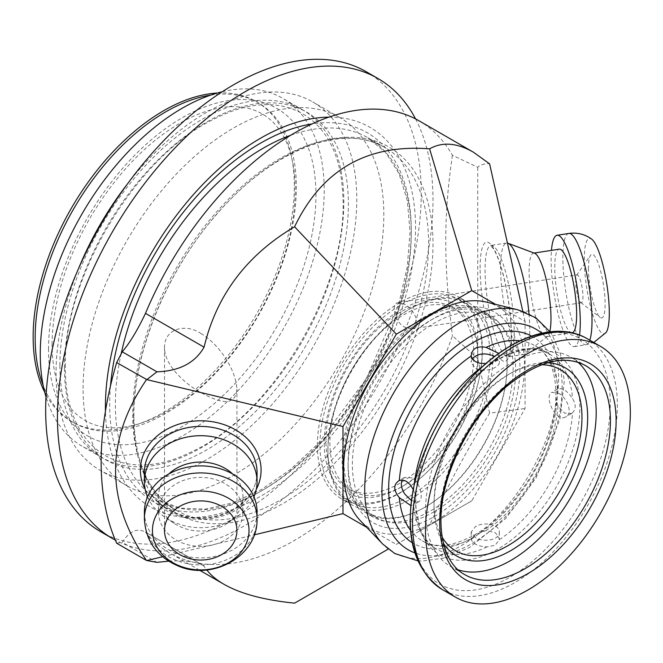 <?xml version="1.0" encoding="UTF-8"?>
<svg xmlns="http://www.w3.org/2000/svg" width="663" height="663" viewBox="0 0 663 663"><rect width="100%" height="100%" fill="white"/><g stroke="black" fill="none" stroke-linecap="round" stroke-linejoin="round"><path stroke-width="0.5" stroke-dasharray="3.31 2.49" d="M472.18 358.749L471.186 362.595L475.28 368.189C483.36 373.219 499.968 368.031 499.322 362.056L494.706 356.421M475.28 537.469L471.161 532.116L475.28 526.754C483.36 521.408 499.96 524.168 499.322 532.116C499.968 540.055 483.36 542.823 475.28 537.469M558.544 393.267C567.213 397.585 573.122 413.347 565.92 416.762C556.124 423.408 543.461 396.209 551.84 392.372L558.544 393.267M411.458 500.615L418.643 501.792C424.138 499.363 420.334 482.382 411.938 477.907L404.563 477.401L402.209 479.937M404.546 304.358L398.131 302.601C395.554 303.041 394.212 305.187 394.112 309.049C396.167 321.688 402.035 328.334 411.706 328.997C422.513 328.351 414.682 308.602 404.546 304.358M200.732 333.39C217.365 343.028 235.39 367.004 236.94 389.148C235.39 408.499 217.365 401.488 200.732 392.521C186.038 384.441 164.391 366.001 164.515 347.329C164.391 328.086 186.038 323.395 200.732 333.39M442.171 537.196A104.613 60.399 -60 0 1 434.033 502.935A104.613 60.399 -60 0 1 507.999 374.81A104.613 60.399 -60 0 1 541.746 364.733M547.688 362.76A108.641 62.72 120 0 0 510.85 373.161L507.999 374.81L510.85 373.161A108.641 62.72 120 0 0 434.033 506.217A108.641 62.72 120 0 0 443.439 543.328M366.714 527.325L396.317 544.422L471.741 500.872L525.071 408.499L525.071 321.406L495.468 304.309M486.518 302.121A127.951 73.875 -60 0 1 520.206 399.582A127.951 73.875 -60 0 1 434.033 521.988A127.951 73.875 -60 0 1 360.341 520.679M217.414 93.011A184.687 106.627 -60 0 1 256.084 101.522A184.687 106.627 -60 0 1 256.084 314.784A184.687 106.627 -60 0 1 71.397 421.411A184.687 106.627 -60 0 1 44.694 392.181M210.71 95.099A184.687 106.627 -60 0 1 258.098 102.69A184.687 106.627 -60 0 1 258.098 315.944A184.687 106.627 -60 0 1 73.419 422.571A184.687 106.627 -60 0 1 43.145 385.327M222.204 91.767A200.781 115.917 -60 0 1 282.62 98.265A200.781 115.917 -60 0 1 282.629 330.108A200.781 115.917 -60 0 1 81.847 446.025A200.781 115.917 -60 0 1 46.004 396.946M59.894 365.446A200.781 115.917 -60 0 1 147.534 163.388A200.781 115.917 -60 0 1 302.253 109.602A200.781 115.917 -60 0 1 302.253 341.437A200.781 115.917 -60 0 1 101.48 457.362A200.781 115.917 -60 0 1 59.894 365.446M127.246 184.198A212.649 122.771 -60 0 1 312.745 101.945A212.649 122.771 -60 0 1 312.745 347.495A212.649 122.771 -60 0 1 100.096 470.266A212.649 122.771 -60 0 1 56.057 372.921A212.649 122.771 -60 0 1 78.582 268.498M83.082 388.526A212.649 122.771 -60 0 1 175.902 174.526A212.649 122.771 -60 0 1 339.771 117.55A212.649 122.771 -60 0 1 339.771 363.1A212.649 122.771 -60 0 1 127.122 485.871A212.649 122.771 -60 0 1 83.082 388.526M366.225 71.728A265.556 153.319 -60 0 1 366.225 378.374A265.556 153.319 -60 0 1 100.668 531.693M415.552 118.901A265.556 153.319 -60 0 1 354.407 421.875A265.556 153.319 -60 0 1 115.287 540.063M328.848 117.144A219.287 126.608 -60 0 1 408.773 284.004A219.287 126.608 -60 0 1 239.418 506.863A219.287 126.608 -60 0 1 105.458 411.101M396.317 544.422L429.607 525.204C446.589 487.819 466.586 450.475 489.601 413.173L525.071 408.499M471.741 500.872L429.607 525.204M168.642 561.155C184.662 560.152 196.231 561.611 203.35 565.522L206.773 569.931M162.601 556.763L254.302 534.834M525.071 321.406L522.784 311.245M419.016 120.79A249.462 144.028 -60 0 1 452.431 155.308L477.725 167.25C481.164 164.474 485.125 163.347 489.601 163.852M489.601 413.173L477.725 358.617L477.725 167.25M477.725 358.617L452.431 335.751A249.462 144.028 -60 0 1 169.554 552.876A249.462 144.028 -60 0 1 145.487 532.14L203.35 565.522M452.431 155.308C443.539 215.55 443.539 263.277 452.431 335.751M204.071 565.962L145.487 532.14C137.407 527.69 129.666 531.08 122.257 542.326L156.94 562.348M144.401 511.894A56.33 45.996 180 0 0 200.732 557.89A56.33 45.996 180 0 0 257.062 511.894M158.482 511.894A42.25 34.493 180 0 0 200.732 546.387A42.25 34.493 180 0 0 242.973 511.894A42.25 34.493 180 0 0 200.732 477.401A42.25 34.493 180 0 0 158.482 511.894L158.482 496.562A42.25 34.493 180 0 0 173.946 523.24A42.25 34.493 180 0 0 227.508 523.24A42.25 34.493 180 0 0 242.973 496.562A42.25 34.493 180 0 0 232.738 474.045M168.725 474.045A42.25 34.493 180 0 0 158.482 496.562M147.517 496.794A56.33 45.996 180 0 0 165.021 517.264A56.33 45.996 180 0 0 236.434 517.264A56.33 45.996 180 0 0 253.937 496.794M606.098 332.478A48.283 10.202 81.2 0 1 596.791 325.541A48.283 10.202 81.2 0 1 584.294 259.192A48.283 10.202 81.2 0 1 591.653 239.111M588.462 268.167A32.189 6.804 -98.8 0 0 600.139 317.403A32.189 6.804 -98.8 0 0 603.512 285.073A32.189 6.804 -98.8 0 0 590.534 255.28A32.189 6.804 -98.8 0 0 588.462 268.167M579.553 335.08A56.33 11.901 81.2 0 1 574.307 346.592A56.33 11.901 81.2 0 1 559.1 317.734A56.33 11.901 81.2 0 1 551.119 259.515A56.33 11.901 81.2 0 1 551.459 250.382M572.152 332.677A42.25 8.926 81.2 0 1 560.749 311.03A42.25 8.926 81.2 0 1 554.765 267.363A42.25 8.926 81.2 0 1 559.24 249.172M549.801 331.517A42.25 8.926 81.2 0 1 547.505 336.191A42.25 8.926 81.2 0 1 546.503 336.647A42.25 8.926 81.2 0 1 535.099 315A42.25 8.926 81.2 0 1 529.115 271.333A42.25 8.926 81.2 0 1 533.591 253.142A42.25 8.926 81.2 0 1 534.676 253.274M528.991 313.806A56.33 11.901 81.2 0 1 525.113 353.802A56.33 11.901 81.2 0 1 523.787 354.415A56.33 11.901 81.2 0 1 508.579 325.55A56.33 11.901 81.2 0 1 500.59 267.33A56.33 11.901 81.2 0 1 506.557 243.072A56.33 11.901 81.2 0 1 507.435 243.089M575.658 280.971A14.08 2.975 81.2 0 1 576.561 275.336A14.08 2.975 81.2 0 1 577.15 274.905A14.08 2.975 81.2 0 1 582.238 288.364A14.08 2.975 81.2 0 1 581.451 302.742A14.08 2.975 81.2 0 1 580.763 302.51A14.08 2.975 81.2 0 1 575.658 280.971M116.671 543.221L122.257 542.326M499.222 539.79L499.322 538.712L495.493 532.779L486.095 530.549L475.28 534.585L471.186 539.16C472.736 543.867 477.998 546.436 486.965 546.867L495.203 545.293L499.222 539.79A112.66 65.049 -60 0 0 572.517 412.834C576.048 409.005 576.048 404.289 572.517 398.678C567.661 391.137 562.804 387.863 557.956 388.874L551.84 392.372M520.024 340.774A112.66 65.049 -60 0 1 534.966 345.705A112.66 65.049 -60 0 1 557.956 388.874C555.188 391.327 555.188 397.062 557.956 406.087L564.578 413.115L571.63 413.463L572.517 412.834M458.166 569.824A120.707 69.69 -60 0 1 450.492 566.401A120.707 69.69 -60 0 1 450.492 427.022A120.707 69.69 -60 0 1 571.199 357.332A120.707 69.69 -60 0 1 578.003 362.263M498.783 353.412L499.222 356.363C497.664 359.586 493.579 361.948 486.965 363.44L485.979 363.539M413.256 489.501L413.662 490.396C415.684 497.424 415.684 502.148 413.662 504.551L410.886 505.645M408.988 496.695A114.674 66.209 -60 0 1 351.655 502.372A114.674 66.209 -60 0 1 327.903 449.879A114.674 66.209 -60 0 1 408.988 309.43A114.674 66.209 -60 0 1 466.329 303.753A114.674 66.209 -60 0 1 483.907 395.637A114.674 66.209 -60 0 1 408.988 496.695M492.924 356.246A116.688 67.369 120 0 0 468.758 302.834A116.688 67.369 120 0 0 410.414 308.61A116.688 67.369 120 0 0 327.903 451.52A116.688 67.369 120 0 0 352.07 504.933A116.688 67.369 120 0 0 410.414 499.156A116.688 67.369 120 0 0 492.924 356.246M401.024 487.164A108.641 62.72 -60 0 1 324.207 442.809A108.641 62.72 -60 0 1 401.024 309.762A108.641 62.72 -60 0 1 477.841 354.108A108.641 62.72 -60 0 1 401.024 487.164L403.875 485.523A104.613 60.399 120 0 0 477.841 357.398A104.613 60.399 120 0 0 456.177 309.505A104.613 60.399 120 0 0 375.565 337.533A104.613 60.399 120 0 0 329.901 442.809A104.613 60.399 120 0 0 351.564 490.703A104.613 60.399 120 0 0 403.875 485.523L401.024 487.164M401.024 492.095A114.674 66.209 -60 0 1 343.691 497.772A114.674 66.209 -60 0 1 343.691 365.363A114.674 66.209 -60 0 1 458.365 299.154A114.674 66.209 -60 0 1 475.943 391.037A114.674 66.209 -60 0 1 401.024 492.095M317.378 445.445A116.688 67.369 -60 0 1 368.313 328.011A116.688 67.369 -60 0 1 458.232 296.751A116.688 67.369 -60 0 1 458.232 431.489A116.688 67.369 -60 0 1 341.544 498.858A116.688 67.369 -60 0 1 317.378 445.445M325.914 440.514A104.613 60.399 -60 0 1 371.578 335.229A104.613 60.399 -60 0 1 452.191 307.209A104.613 60.399 -60 0 1 452.191 428.008A104.613 60.399 -60 0 1 347.578 488.407A104.613 60.399 -60 0 1 325.914 440.514M348.108 467.125A121.511 70.154 -60 0 1 434.025 318.298A121.511 70.154 -60 0 1 519.949 367.907A121.511 70.154 -60 0 1 434.033 516.734A121.511 70.154 -60 0 1 348.108 467.125L348.108 463.18A116.688 67.369 -60 0 1 430.61 320.27A116.688 67.369 -60 0 1 488.954 314.494A116.688 67.369 -60 0 1 488.954 449.232A116.688 67.369 -60 0 1 372.274 516.601A116.688 67.369 -60 0 1 348.108 463.18M434.033 511.803A115.478 66.673 -60 0 1 376.294 517.521A115.478 66.673 -60 0 1 376.286 384.184A115.478 66.673 -60 0 1 491.764 317.511A115.478 66.673 -60 0 1 509.466 410.041A115.478 66.673 -60 0 1 434.033 511.803M425.497 506.88A115.478 66.673 -60 0 1 367.758 512.598A115.478 66.673 -60 0 1 367.758 379.253A115.478 66.673 -60 0 1 483.236 312.58A115.478 66.673 -60 0 1 507.145 365.446A115.478 66.673 -60 0 1 425.497 506.872A115.478 66.673 -60 0 1 425.497 506.88L424.643 507.369A116.688 67.369 -60 0 1 366.299 513.145A116.688 67.369 -60 0 1 342.133 459.732A116.688 67.369 -60 0 1 393.068 342.307A116.688 67.369 -60 0 1 482.979 311.046A116.688 67.369 -60 0 1 507.145 364.459A116.688 67.369 -60 0 1 424.643 507.369L425.497 506.872M48.515 349.351A189.112 109.18 -60 0 1 249.097 99.823A189.112 109.18 -60 0 1 249.097 367.261A189.112 109.18 -60 0 1 48.515 349.351M64.444 368.073A200.781 115.917 -60 0 1 277.407 103.155A200.781 115.917 -60 0 1 277.407 387.093A200.781 115.917 -60 0 1 64.444 368.073M144.401 518.914A56.33 45.996 180 0 0 200.715 564.901A56.33 45.996 180 0 0 257.062 518.938M589.78 340.177A56.33 11.901 81.2 0 1 586.051 344.777A56.33 11.901 81.2 0 1 577.432 335.105A56.33 11.901 81.2 0 1 562.854 257.7A56.33 11.901 81.2 0 1 568.821 233.442M133.586 416.919A211.721 122.241 -60 0 1 358.144 137.564A211.721 122.241 -60 0 1 358.144 436.983A211.721 122.241 -60 0 1 133.586 416.919M132.716 414.383A209.226 120.799 120 0 0 176.051 510.17A209.226 120.799 120 0 0 385.278 389.372A209.226 120.799 120 0 0 385.278 147.774A209.226 120.799 120 0 0 224.044 203.831A209.226 120.799 120 0 0 132.716 414.383M110.497 385.816A213.254 123.119 120 0 0 109.685 404.372A213.254 123.119 120 0 0 242.965 500.366A213.254 123.119 120 0 0 407.198 272.766A213.254 123.119 120 0 0 312.066 123.923M290.659 135.285A209.226 120.799 -60 0 1 367.932 137.763A209.226 120.799 -60 0 1 367.94 379.36A209.226 120.799 -60 0 1 158.706 500.159A209.226 120.799 -60 0 1 115.37 404.372A209.226 120.799 -60 0 1 121.097 354.025M480.12 268.092A60.358 12.754 81.2 0 1 503.548 275.899A60.358 12.754 81.2 0 1 503.548 361.252A60.358 12.754 81.2 0 1 480.12 268.092M485.051 269.733A56.33 11.901 -98.8 0 0 493.032 327.953A56.33 11.901 -98.8 0 0 508.239 356.818A56.33 11.901 -98.8 0 0 511.388 299.328A56.33 11.901 -98.8 0 0 491.018 245.476A56.33 11.901 -98.8 0 0 485.051 269.733M257.062 472.404A56.33 45.996 -0 0 1 200.732 518.4A56.33 45.996 -0 0 1 144.401 472.404C143.241 497.838 174.41 521.101 206.98 517.38C235.116 515.317 257.758 494.266 257.062 472.404M145.189 489.36A60.358 49.277 180 0 0 200.732 519.361A60.358 49.277 180 0 0 256.274 489.36M517.919 309.82A137.108 79.162 -60 0 1 554.011 414.251A137.108 79.162 -60 0 1 461.672 545.425A137.108 79.162 -60 0 1 382.7 544.016M541.654 333.191A127.445 73.585 -60 0 1 553.497 436.884A127.445 73.585 -60 0 1 472.023 543.511A127.445 73.585 -60 0 1 414.814 552.884M531.535 336.058A119.315 68.886 -60 0 1 551.284 431.273A119.315 68.886 -60 0 1 473.034 537.453A119.315 68.886 -60 0 1 412.237 542.682M557.956 406.087A112.66 65.049 -60 0 1 486.095 530.549M450.492 566.401L464.722 574.614A120.707 69.69 -60 0 1 464.722 435.235A120.707 69.69 -60 0 1 585.429 365.545L571.199 357.332M497.756 549.097A116.091 67.029 -60 0 1 426.657 447.956A116.091 67.029 -60 0 1 568.846 365.868A116.091 67.029 -60 0 1 497.756 549.097M419.762 562.87A141.418 81.648 120 0 0 510.286 577.009A141.418 81.648 120 0 0 607.888 430.328A141.418 81.648 120 0 0 552.776 332.486M587.377 338.793A144.849 83.629 -60 0 1 609.579 454.859A144.849 83.629 -60 0 1 514.952 582.504A144.849 83.629 -60 0 1 442.528 589.68M499.222 356.363A112.66 65.049 -60 0 1 549.42 354.05A112.66 65.049 -60 0 1 572.517 398.678M486.965 546.867A112.66 65.049 -60 0 1 436.76 549.179A112.66 65.049 -60 0 1 413.662 504.551M413.662 490.396A112.66 65.049 -60 0 1 414.077 485.531M482.954 366.225A112.66 65.049 -60 0 1 486.965 363.44M471.186 539.16A112.66 65.049 -60 0 1 422.306 540.842A112.66 65.049 -60 0 1 410.571 530.359M258.098 102.69L256.084 101.522M73.419 422.571L71.397 421.411M52.045 344.42C52.584 302.585 65.927 259.266 92.074 214.447C120.127 168.833 152.589 136.711 189.444 118.097C208.397 109.072 225.395 105.376 240.437 107.008C256.598 108.749 269.476 116.174 279.065 129.302C287.8 141.219 293.063 157.33 294.861 177.626C297.596 221.169 284.974 267.695 256.979 317.196C228.627 364.285 195.552 397.369 157.736 416.447C138.832 425.406 121.884 429.069 106.876 427.42C90.732 425.663 77.869 418.212 68.289 405.068C57.739 390.598 52.327 370.385 52.045 344.42M302.253 109.602L282.62 98.265M101.48 457.362L81.847 446.025M65.388 366.763C62.736 278.485 137.39 153.766 216.925 117.707C283.863 84.309 339 117.061 342.597 192.411C350.702 282.165 273.454 414.947 191.806 451.66C121.47 487.23 64.41 449.05 65.388 366.763M339.771 117.55L312.745 101.945M127.122 485.871L100.096 470.266M199.571 570.213L169.554 552.876M242.973 496.562L242.973 511.894M227.508 523.24L236.434 517.264M173.946 523.24L165.021 517.264M236.94 530.483L236.94 389.148M164.515 530.483L164.515 347.329M574.307 346.592L586.051 344.777L593.783 342.489M546.503 336.647L571.73 332.743M533.591 253.142L534.113 253.059M547.505 336.191L525.113 353.802M580.763 302.51L600.139 317.403M576.561 275.336L590.534 255.28M411.706 328.997L581.451 302.742M398.131 302.601L577.15 274.905M133.893 416.032C133.255 352.318 167.225 269.849 217.688 213.171C272.974 148.96 344.296 122.332 385.278 147.774L367.932 137.763L385.717 152.531L399.035 173.698L407.306 200.582L410.09 232.158L407.206 267.164L398.72 304.201L366.457 378.515L318.232 443.613L290.394 469.47L261.529 489.468L232.788 502.844L205.373 509.118L180.394 508.165L158.706 500.159L176.051 510.17C148.711 493.711 134.655 462.335 133.893 416.032M506.557 243.072L490.537 245.459L493.388 248.724C496.081 252.951 498.816 259.763 501.601 269.153C505.935 284.303 508.886 300.596 510.452 318.025C511.546 331.367 511.471 341.893 510.237 349.575L507.792 356.984L523.787 354.415M417.765 560.807L421.883 561.072L445.544 557.881L469.653 547.406L505.687 518.524L535.977 478.156L559.904 419.323L564.296 380.761L560.417 353.843L552.329 335.304L549.992 331.782M434.033 502.935L434.033 506.217M549.42 354.05L534.966 345.705C554.815 355.782 562.87 393.524 548.873 436.138C536.417 476.722 505.479 517.554 474.617 534.859C452.962 546.585 435.525 548.583 422.306 540.842L436.76 549.179C429.566 545.11 424.063 538.165 420.251 528.361L416.157 509.499C414.582 490.545 418.254 469.586 427.179 446.63C439.097 417.417 455.962 393.176 477.783 373.924C507.137 350.478 531.013 343.857 549.42 354.05M404.563 477.401L398.828 480.708M418.643 501.792L412.933 505.09M571.639 413.463L565.92 416.762M471.161 532.116L471.161 538.729M499.322 532.116L499.322 538.712M471.161 355.434L471.161 362.056M499.322 355.459L499.322 362.056M327.903 449.879L327.903 451.52M408.988 309.43L410.414 308.61M477.841 357.398L477.841 354.108M466.329 303.753L458.365 299.154M351.655 502.372L343.691 497.772M468.758 302.834L458.232 296.751M352.07 504.933L341.544 498.858M347.578 488.407L351.564 490.703M452.191 307.209L456.177 309.505M507.145 365.446L507.145 364.459M491.764 317.511L483.236 312.58M376.294 517.521L367.758 512.598M488.954 314.494L482.979 311.046M372.274 516.601L366.299 513.145M430.61 320.27L434.025 318.298"/><path stroke-width="0.99" d="M494.706 356.421C485.407 352.434 477.899 353.205 472.18 358.749M402.209 479.937C400.46 484.164 401.405 488.971 405.043 494.366L411.458 500.615M541.746 364.733A104.613 60.399 -60 0 1 560.31 490.421A104.613 60.399 -60 0 1 442.171 537.196M495.468 304.309L471.741 290.618L396.317 334.16L342.986 426.533L342.986 513.626L366.714 527.325M382.7 544.016L360.341 520.679A127.951 73.875 -60 0 1 370.053 380.579A127.951 73.875 -60 0 1 486.518 302.121L517.919 309.82A137.108 79.162 -60 0 0 393.109 393.897A137.108 79.162 -60 0 0 382.7 544.016L394.775 553.539L417.765 560.807M44.694 392.181A184.687 106.627 -60 0 1 33.15 336.862A184.687 106.627 -60 0 1 217.414 93.011M43.145 385.327A184.687 106.627 -60 0 1 35.164 338.031A184.687 106.627 -60 0 1 210.71 95.099M46.004 396.946A200.781 115.917 -60 0 1 40.261 354.108A200.781 115.917 -60 0 1 222.204 91.767M78.582 268.498A212.649 122.771 -60 0 1 127.246 184.198M115.287 540.063A265.556 153.319 -60 0 1 112.437 538.489L100.668 531.693A265.556 153.319 -60 0 1 45.672 410.124A265.556 153.319 -60 0 1 161.59 142.876A265.556 153.319 -60 0 1 366.225 71.728L378.001 78.524A265.556 153.319 -60 0 1 415.552 118.901M112.437 538.489A265.556 153.319 -60 0 1 57.441 416.919A265.556 153.319 -60 0 1 173.358 149.672A265.556 153.319 -60 0 1 378.001 78.524M105.458 411.101A219.287 126.608 -60 0 1 105.417 406.842A219.287 126.608 -60 0 1 328.848 117.144M294.596 603.148L388.245 549.08L294.596 603.148C264.139 600.073 240.586 593.783 223.945 584.277L199.571 570.213M429.607 148.835C366.813 143.995 321.812 169.985 294.596 226.779C246.661 255.114 216.486 295.25 204.071 347.172C195.079 362.868 179.366 371.081 156.94 371.819L122.257 351.796C129.666 343.127 137.407 330.307 145.487 313.35A249.462 144.028 -60 0 1 419.016 120.79L473.407 152.192C456.898 142.769 442.296 141.65 429.607 148.835L471.741 290.618M396.317 334.16L294.596 226.779M168.642 561.155L156.94 562.348L146.846 560.533L162.601 556.763M206.773 569.931C210.9 575.26 216.627 580.05 223.945 584.277M254.302 534.834L342.986 513.626M522.784 311.245L489.601 163.852L473.407 152.192M342.986 426.533L146.846 379.626L156.94 371.819M204.071 347.172L145.487 313.35M152.449 530.483A48.283 39.424 180 0 0 200.732 569.898A48.283 39.424 180 0 0 249.015 530.483A48.283 39.424 180 0 0 200.732 491.059A48.283 39.424 180 0 0 152.449 530.483M236.94 530.483A36.216 29.57 -0 0 1 200.732 560.044A36.216 29.57 -0 0 1 164.515 530.483A36.216 29.57 -0 0 1 200.732 500.913A36.216 29.57 -0 0 1 236.94 530.483M257.062 518.914L257.062 511.894A56.33 45.996 180 0 0 200.732 465.898A56.33 45.996 180 0 0 144.401 511.894L144.401 518.914C145.703 541.025 156.841 556.663 177.817 565.821C211.845 581.186 258.064 556.423 257.062 518.914A56.33 45.996 180 0 0 200.732 472.918A56.33 45.996 180 0 0 144.401 518.914M232.738 474.045A42.25 34.493 180 0 0 168.725 474.045M253.937 496.794A56.33 45.996 180 0 0 257.062 481.694A56.33 45.996 180 0 0 200.732 435.699A56.33 45.996 180 0 0 144.401 481.694A56.33 45.996 180 0 0 147.517 496.794M551.459 250.382A56.33 11.901 81.2 0 1 557.086 235.257L568.821 233.442C577.282 232.323 584.899 234.213 591.653 239.111A48.283 10.202 81.2 0 1 606.877 284.56A48.283 10.202 81.2 0 1 606.098 332.478L593.783 342.489M557.086 235.257A56.33 11.901 81.2 0 1 574.257 272.137A56.33 11.901 81.2 0 1 579.553 335.08M534.113 253.059L559.24 249.172A42.25 8.926 81.2 0 1 574.523 289.565A42.25 8.926 81.2 0 1 572.152 332.677L571.73 332.743M507.435 243.089A56.33 11.901 81.2 0 1 508.015 243.246L534.676 253.274A42.25 8.926 81.2 0 1 547.605 286.267A42.25 8.926 81.2 0 1 549.801 331.517M508.015 243.246A56.33 11.901 81.2 0 1 528.991 313.806M257.062 481.694L257.062 472.404A56.33 45.996 -0 0 0 200.732 426.408A56.33 45.996 -0 0 0 144.401 472.404L144.401 481.694M122.257 351.796L116.671 362.586L146.846 379.626M146.846 560.533L146.415 560.401C105.284 500.184 105.284 439.975 146.415 379.766M146.415 560.401L116.671 543.221A289.698 167.258 -60 0 1 101.149 461.871A289.698 167.258 -60 0 1 116.671 362.586M527.922 589.995A144.849 83.629 -60 0 1 455.498 597.164A144.849 83.629 -60 0 1 455.489 429.906A144.849 83.629 -60 0 1 600.346 346.277A144.849 83.629 -60 0 1 622.549 462.351A144.849 83.629 -60 0 1 527.922 589.995M578.003 362.263A120.707 69.69 -60 0 1 587.6 460.669A120.707 69.69 -60 0 1 510.85 560.426A120.707 69.69 -60 0 1 458.166 569.824M443.439 543.328A108.641 62.72 120 0 0 510.85 550.572A108.641 62.72 120 0 0 585.28 440.854A108.641 62.72 120 0 0 547.688 362.76M485.979 363.539L479.855 363.225L475.28 361.567L472.23 358.824L471.186 355.99C471.923 348.581 476.896 345.713 486.095 347.387L498.783 353.412M410.886 505.645L399.325 497.673C393.275 490.131 393.275 484.388 399.325 480.46L402.3 479.946L406.204 481.214L409.925 484.346L413.256 489.501M398.828 480.708L399.325 480.46A112.66 65.049 -60 0 1 471.186 355.99L471.161 355.434M568.821 233.442A56.33 11.901 81.2 0 1 587.368 276.869A56.33 11.901 81.2 0 1 589.78 340.177M312.066 123.923A213.254 123.119 120 0 0 110.497 385.816M121.097 354.025A209.226 120.799 -60 0 1 290.659 135.285M256.274 489.36A60.358 49.277 180 0 0 212.782 421.792A60.358 49.277 180 0 0 140.374 470.084A60.358 49.277 180 0 0 145.189 489.36M414.814 552.884A127.445 73.585 -60 0 1 408.3 402.656A127.445 73.585 -60 0 1 541.654 333.191M412.237 542.682A119.315 68.886 -60 0 1 413.372 405.59A119.315 68.886 -60 0 1 531.535 336.058M527.922 573.57A124.735 72.018 -60 0 1 451.536 464.904A124.735 72.018 -60 0 1 604.3 376.7A124.735 72.018 -60 0 1 527.922 573.57M525.071 568.639A120.707 69.69 -60 0 1 464.722 574.614C441.318 562.241 433.511 520.347 448.876 474.7C460.735 439.876 479.614 410.762 505.521 387.366C537.013 361.376 563.649 354.108 585.429 365.545A120.707 69.69 -60 0 1 603.927 462.268A120.707 69.69 -60 0 1 525.071 568.639M552.776 332.486A141.418 81.648 120 0 0 439.577 420.723A141.418 81.648 120 0 0 419.762 562.87M455.498 597.164L442.528 589.68A144.849 83.629 -60 0 1 442.519 422.422A144.849 83.629 -60 0 1 587.377 338.793L600.346 346.277M486.095 347.387A112.66 65.049 -60 0 1 520.024 340.774M414.077 485.531A112.66 65.049 -60 0 1 482.954 366.225M410.571 530.359A112.66 65.049 -60 0 1 399.325 497.673M549.992 331.782L535.878 317.817L517.919 309.82M442.528 589.68C413.115 569.434 403.784 534.046 414.524 483.518C423.541 445.942 441.218 412.038 467.548 381.822C505.057 339.017 554.483 319.367 587.377 338.793"/></g></svg>
